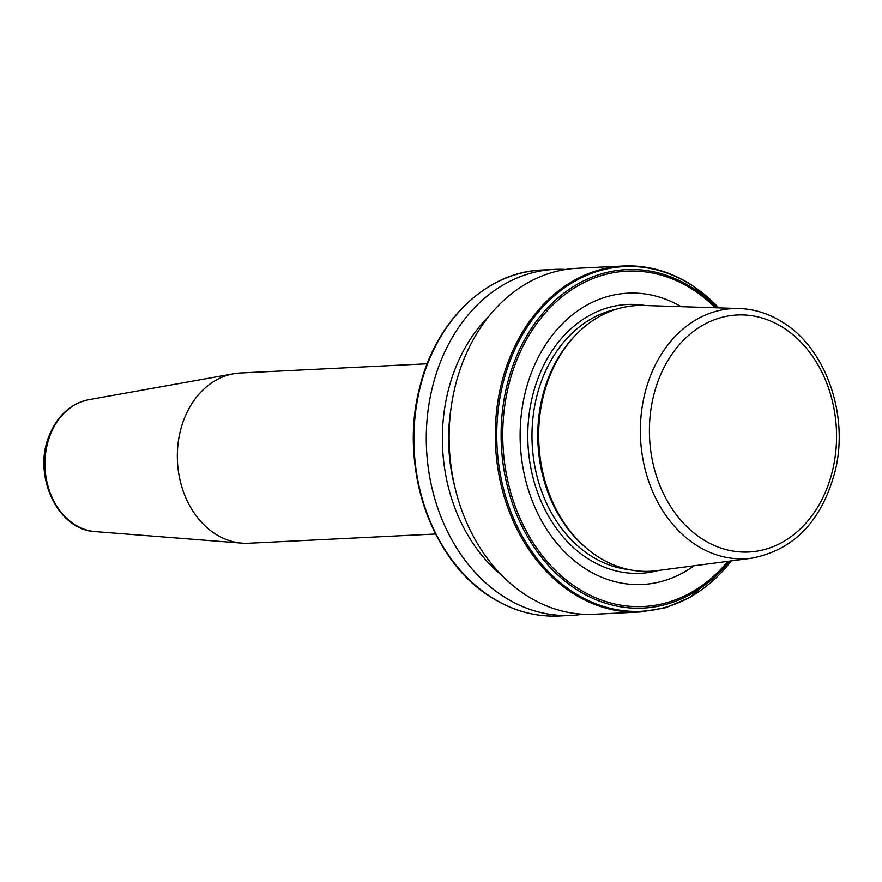 <?xml version="1.0" encoding="UTF-8"?>
<svg xmlns="http://www.w3.org/2000/svg" width="882" height="882" viewBox="0 0 882 882"><rect width="100%" height="100%" fill="white"/><g stroke="black" fill="none" stroke-linecap="round" stroke-linejoin="round"><path stroke-width="1.32" d="M435.609 534.018L248.746 543.246A85.223 67.153 -92.8 0 1 241.966 543.147A85.223 67.153 -92.8 0 1 184.084 419.104A85.223 67.153 -92.8 0 1 233.598 373.781A85.223 67.153 -92.8 0 1 240.334 373.009L427.197 363.781M681.191 306.682A145.839 114.925 87.2 0 0 530.699 374.652A145.839 114.925 87.2 0 0 584.876 568.394A145.839 114.925 87.2 0 0 694.002 565.792M691.543 285.118A173.192 136.478 87.2 0 0 623.32 266.011L577.148 268.293A173.192 136.478 87.2 0 0 451.694 403.747A173.192 136.478 87.2 0 0 526.014 595.141A173.192 136.478 87.2 0 0 594.236 614.258L640.409 611.976L665.822 607.665L690.011 597.434L731.432 560.864M565.759 269.462A173.192 136.478 87.2 0 0 554.304 269.418A173.192 136.478 87.2 0 0 428.861 404.871A173.192 136.478 87.2 0 0 503.17 596.276A173.192 136.478 87.2 0 0 571.404 615.382A173.192 136.478 87.2 0 0 582.793 614.214M739.281 308.535L643.739 305.481A133.028 104.826 87.2 0 0 575.825 334.895A133.028 104.826 87.2 0 0 586.354 548.108A133.028 104.826 87.2 0 0 597.742 556.597A133.028 104.826 87.2 0 0 656.847 570.676L751.618 558.218C794.462 549.916 822.421 520.413 835.497 469.698C848.649 414.231 825.85 349.018 783.392 322.735C769.545 313.838 754.838 309.108 739.281 308.535A125.244 98.696 87.2 0 0 642.89 402.644A125.244 98.696 87.2 0 0 695.964 544.966A125.244 98.696 87.2 0 0 751.618 558.218M575.825 334.895L574.469 336.307A131.352 103.503 87.2 0 0 584.865 546.829L586.354 548.108M489.19 315.899A159.124 125.387 87.2 0 0 502.023 575.538M450.989 408.62A151.197 119.147 87.2 0 0 454.869 487.04M241.966 543.147L95.3 531.625A66.382 52.303 -92.8 0 1 50.219 435.002A66.382 52.303 -92.8 0 1 88.773 399.711L233.598 373.781M615.978 309.328A131.352 103.503 87.2 0 0 532.871 418.575A131.352 103.503 87.2 0 0 590.312 555.506A131.352 103.503 87.2 0 0 628.844 569.585M645.326 305.536A134.582 106.049 87.2 0 0 531.912 398.653A134.582 106.049 87.2 0 0 587.533 558.449A134.582 106.049 87.2 0 0 658.424 570.467M716.923 307.829A169.443 133.524 87.2 0 0 693.12 288.315A169.443 133.524 87.2 0 0 514.548 361.245A169.443 133.524 87.2 0 0 576.343 589.385A169.443 133.524 87.2 0 0 729.447 561.128M715.346 307.774A167.889 132.3 87.2 0 0 692.987 289.671A167.889 132.3 87.2 0 0 516.047 361.94A167.889 132.3 87.2 0 0 577.28 587.985A167.889 132.3 87.2 0 0 727.871 561.338M718.797 307.884A172.552 135.971 87.2 0 0 692.282 285.636A172.552 135.971 87.2 0 0 510.424 359.922A172.552 135.971 87.2 0 0 573.355 592.241A172.552 135.971 87.2 0 0 731.299 560.886M718.94 307.884L691.984 285.228C670.298 271.358 647.41 264.953 623.32 266.011A173.192 136.478 87.2 0 0 497.867 401.464A173.192 136.478 87.2 0 0 572.186 592.858A173.192 136.478 87.2 0 0 640.409 611.976M559.034 615.989C534.944 617.047 512.056 610.642 490.37 596.772C430.714 560.081 398.918 465.928 419.6 387.86C435.3 321.158 486.258 271.865 541.945 270.024A173.192 136.478 87.2 0 0 416.491 405.477A173.192 136.478 87.2 0 0 490.811 596.882A173.192 136.478 87.2 0 0 559.034 615.989L571.404 615.382M702.094 538.924A118.662 93.503 87.2 0 0 827.151 487.845A118.662 93.503 87.2 0 0 783.866 328.082A118.662 93.503 87.2 0 0 658.81 379.161A118.662 93.503 87.2 0 0 702.094 538.924M470.646 300.2A172.552 135.971 87.2 0 0 485.111 592.991M95.3 531.625C57.672 530.269 32.237 475.222 49.249 435.51C57.407 415.598 70.582 403.658 88.773 399.711M541.945 270.024L554.304 269.418"/></g></svg>
